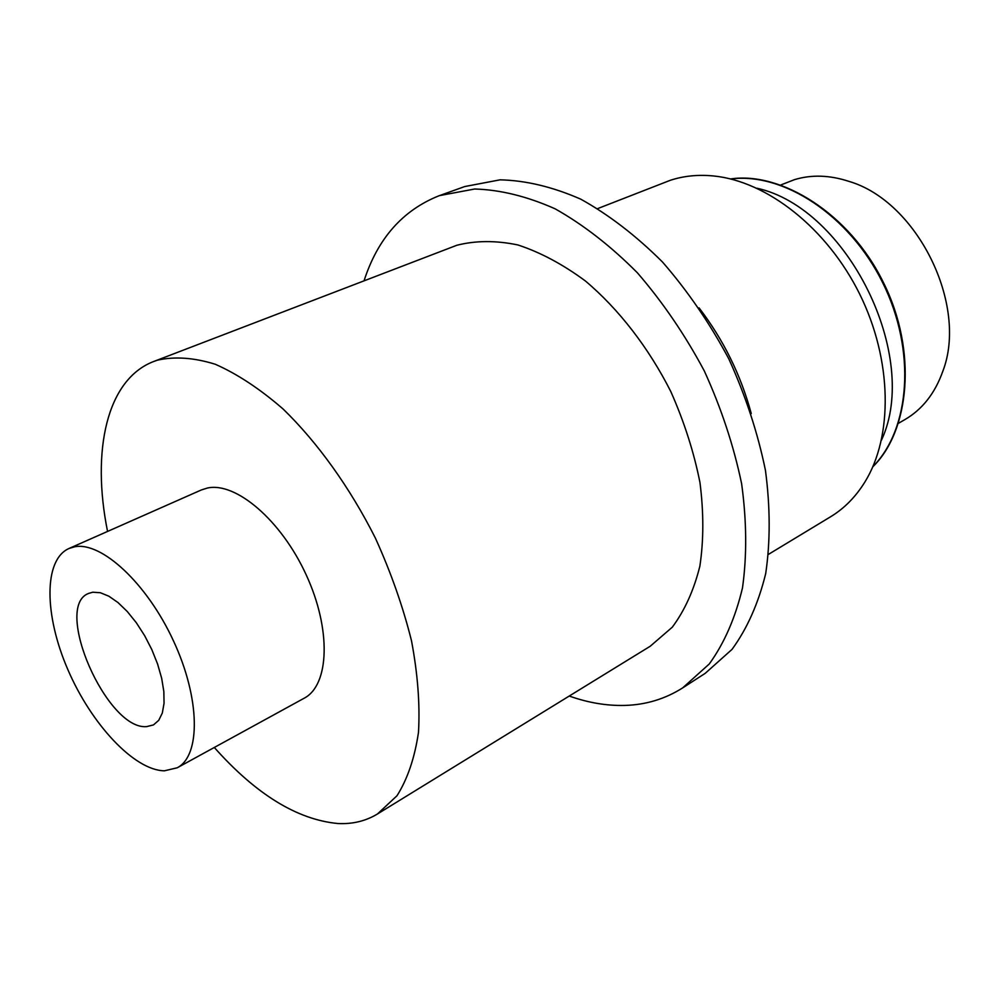 <?xml version="1.0" encoding="UTF-8"?>
<svg xmlns="http://www.w3.org/2000/svg" width="999" height="999" viewBox="0 0 999 999"><rect width="100%" height="100%" fill="white"/><g stroke="black" fill="none" stroke-linecap="round" stroke-linejoin="round"><path stroke-width="1.5" d="M92.77 592.207L88.524 593.443C52.81 606.893 107.055 730.444 146.666 726.61L153.484 724.912L158.729 720.329L162.313 713.036L164.048 703.296L163.836 691.52L161.663 678.221L157.592 664.035L151.823 649.6L144.618 635.614L136.314 622.727L127.31 611.55L118.032 602.584L108.903 596.228L100.362 592.732L92.77 592.207M177.235 767.781L304.133 698.239C329.408 685.177 331.481 629.532 306.243 574.962C281.293 520.292 235.714 481.518 207.255 488.074L201.236 489.997L68.906 548.526C43.444 559.89 44.218 615.334 67.92 669.755C91.346 724.25 134.241 770.341 164.398 770.816L177.235 767.781C200.861 755.681 200.312 698.476 173.501 640.946C146.978 583.316 101.411 541.258 74.55 546.815L68.906 548.526M214.298 747.464C255.956 794.33 297.178 819.679 337.937 823.526C352.535 824.262 365.709 821.078 377.435 813.998L650.262 646.216L672.277 627.197C684.677 610.551 693.88 590.209 699.862 566.183C703.746 540.384 703.783 512.499 699.962 482.529C693.88 451.973 684.153 421.653 670.804 391.558C648.488 347.477 618.681 309.041 585.389 280.969C562.824 264.298 540.309 252.285 517.857 244.942C495.941 240.384 475.586 240.497 456.805 245.279L153.846 361.438C106.756 379.308 91.234 450.611 107.555 531.431M377.435 813.998L396.99 795.753C407.555 779.008 414.722 757.841 418.494 732.267C420.079 704.495 417.757 674 411.501 640.784C402.984 606.655 390.946 572.427 375.387 538.099C349.925 487.562 317.707 442.657 283.179 409.078C260.002 388.948 237.375 374.013 215.297 364.26C194.018 357.642 174.725 356.281 157.43 360.177L153.846 361.438M569.243 696.041C588.099 702.734 606.568 705.856 624.65 705.431C645.766 704.869 665.109 699.013 682.679 687.886L705.232 673.326L732.042 649.362C747.177 628.583 758.403 603.334 765.696 573.601C770.391 541.72 770.316 507.317 765.459 470.417C757.766 432.829 745.554 395.654 728.82 358.878C709.777 323.239 687.674 290.946 662.487 262.013C636.126 235.727 608.866 214.76 580.681 199.126C552.634 186.85 525.761 180.419 500.062 179.832L464.735 186.551L438.773 195.866C402.547 210.402 377.647 238.699 364.061 280.756M682.679 687.886L709.302 663.948C724.312 643.144 735.376 617.769 742.494 587.862C747.002 555.731 746.715 521.041 741.633 483.778C733.716 445.804 721.29 408.204 704.32 370.979C685.064 334.89 662.749 302.173 637.399 272.814C610.889 246.129 583.516 224.825 555.257 208.891C527.172 196.366 500.299 189.748 474.662 189.011L439.46 195.617M751.248 413.524C740.783 374.875 723.388 339.648 699.038 307.854M768.606 554.283L830.519 516.808C844.155 508.566 855.594 496.99 864.847 482.08C893.206 436.388 892.344 360.139 859.739 294.193C827.172 228.222 767.132 181.219 713.611 175.974C698.201 174.45 683.778 175.886 670.341 180.282L597.789 208.554M881.468 440.172C920.703 356.356 847.414 208.017 757.005 188.249M898.538 423.251L904.832 419.63C922.314 409.44 934.964 393.356 942.769 371.378C968.493 305.095 917.157 201.199 848.875 181.356C829.62 175.075 811.525 174.5 794.58 179.62L780.806 184.965M872.864 466.67C910.339 428.958 916.245 350.299 882.754 282.829C849.512 215.222 783.453 172.128 730.731 178.971M730.619 178.946C780.656 171.403 849.487 213.012 883.403 282.505C917.994 351.66 909.215 431.605 872.826 466.77"/></g></svg>
